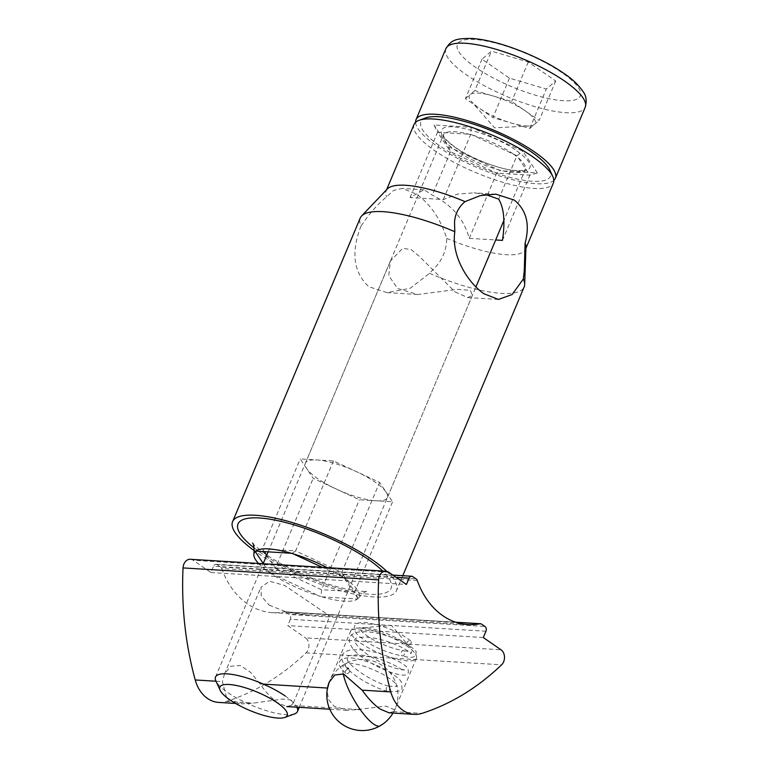 <?xml version="1.0" encoding="UTF-8"?>
<svg xmlns="http://www.w3.org/2000/svg" width="769" height="769" viewBox="0 0 769 769"><rect width="100%" height="100%" fill="white"/><g stroke="black" fill="none" stroke-linecap="round" stroke-linejoin="round"><path stroke-width="0.58" stroke-dasharray="3.85 2.88" d="M404.331 654.448A2.663 1.749 -81.3 0 1 402.466 655.899A2.663 1.749 -81.3 0 1 402.331 655.87A2.663 1.749 -81.3 0 1 401.399 652.064A2.663 1.749 -81.3 0 1 403.273 650.622A2.663 1.749 -81.3 0 1 403.408 650.651A2.663 1.749 -81.3 0 1 404.331 654.448M345.579 671.001A2.663 1.884 129.1 0 1 347.809 668.982L349.203 669.193A2.663 1.884 129.1 0 1 349.251 669.241A2.663 1.884 129.1 0 1 349.568 671.616A2.663 1.884 129.1 0 1 345.896 673.375A2.663 1.884 129.1 0 1 345.579 671.001M389.412 689.956A2.663 1.749 98.7 0 0 388.48 686.159A2.663 1.749 98.7 0 0 388.345 686.131A2.663 1.749 98.7 0 0 386.471 687.573A2.663 1.749 98.7 0 0 387.413 691.369A2.663 1.749 98.7 0 0 387.538 691.398A2.663 1.749 98.7 0 0 389.412 689.956M349.203 669.193C347.011 667.463 346.55 667.396 347.809 668.982M407.387 645.037C405.849 643.749 406.311 643.816 408.772 645.249L407.387 645.037A2.663 1.884 129.1 0 1 407.33 644.989A2.663 1.884 129.1 0 1 407.012 642.615A2.663 1.884 129.1 0 1 410.694 640.846A2.663 1.884 129.1 0 1 411.002 643.23A2.663 1.884 129.1 0 1 408.772 645.249L408.675 645.181C414.491 649.372 416.952 651.728 416.029 652.247L415.914 654.804L413.703 656.88C411.079 657.687 407.291 657.351 402.331 655.87M387.413 691.369C373.897 687.717 350.645 675.153 344.051 664.32C341.84 660.619 341.301 657.601 342.426 655.246C343.089 652.804 345.925 650.987 350.933 649.795L361.891 649.776C370.658 650.824 379.511 653.141 388.441 656.726C396.987 660.225 402.975 663.57 406.417 666.742L408.022 668.722L408.445 672.558L406.243 674.634C405.234 675.086 402.706 676.393 388.556 671.539C372.571 665.348 355.797 654.361 351.52 646.585C349.299 642.855 348.761 639.827 349.885 637.501C350.549 635.05 353.384 633.233 358.392 632.041C363.91 631.253 370.706 631.782 378.781 633.627C390.45 636.482 400.188 640.202 407.983 644.778L408.772 645.249M294.498 713.92A44.458 12.044 22.8 0 1 227.72 692.513A44.458 12.044 22.8 0 1 215.849 680.853M516.768 150.878C528.639 159.529 532.677 165.575 528.88 169.026C522.68 176.659 475.915 162.961 454.633 147.09C442.761 138.439 438.724 132.393 442.511 128.942C448.712 121.31 495.486 135.008 516.768 150.878M415.587 122.3A75.573 20.465 -157.2 0 0 436.811 145.995A75.573 20.465 -157.2 0 0 505.079 177.639A75.573 20.465 -157.2 0 0 553.824 180.407M482.019 59.194L465.437 98.643L479.164 108.121A35.739 9.68 -157.2 0 0 511.308 123.04A35.739 9.68 -157.2 0 0 529.226 125.981A35.739 9.68 -157.2 0 0 534.426 124.453A35.739 9.68 -157.2 0 0 525.4 110.947L511.683 101.47L474.829 90.579L491.42 51.129L482.019 59.194L509.472 78.15L546.317 89.041L555.708 80.976L528.265 62.02L491.42 51.129M285.241 696.022A44.458 12.044 22.8 0 1 296.892 707.201M528.265 62.02L511.683 101.47M555.708 80.976L539.127 120.425L525.4 110.947A35.739 9.68 -157.2 0 0 493.256 96.019A35.739 9.68 -157.2 0 0 470.138 94.606L474.829 90.579M509.472 78.15L492.881 117.599L529.735 128.49L539.127 120.425M529.735 128.49L546.317 89.041M529.226 125.981L494.582 127.846L471.685 101.787A35.739 9.68 22.8 0 0 479.164 108.121L492.881 117.599M465.437 98.643L470.138 94.606A35.739 9.68 22.8 0 0 471.685 101.787M361.046 225.99C350.818 252.049 353.404 272.284 368.812 286.702L386.961 292.624L410.185 288.298L429.544 273.303L437.292 265.103C443.482 257.24 446.616 248.32 446.693 238.342C440.714 219.194 430.678 204.448 416.577 194.124L402.312 188.443L393.709 190.356L386.615 196.854C379.982 202.285 373.619 208.976 367.515 216.916L361.046 225.99A88.916 24.079 -157.2 0 1 360.219 218.06M386.807 571.367A88.916 24.079 22.8 0 1 396.525 590.563A88.916 24.079 22.8 0 1 342.301 591.217A88.916 24.079 22.8 0 1 257.038 552.594A88.916 24.079 22.8 0 1 254.231 550.614M455.085 291.97L467.715 297.555L472.358 295.431L470.349 290.355L457.565 289.365L417.682 294.498L397.573 288.462L388.758 275.667L390.402 260.979L402.735 248.291L411.28 249.665L419.451 256.442L455.085 291.97M414.039 124.434A75.573 20.465 -157.2 0 0 434.821 150.734A75.573 20.465 -157.2 0 0 507.29 183.56A75.573 20.465 -157.2 0 0 553.382 183.003M387.355 188.934A75.573 20.465 -157.2 0 0 386.182 190.712A75.573 20.465 -157.2 0 0 386.615 196.854M386.086 492.093A44.458 12.044 22.8 0 1 387.384 497.591A44.458 12.044 22.8 0 1 375.964 500.782A44.458 12.044 22.8 0 1 336.274 489.055A44.458 12.044 22.8 0 1 317.635 478.606A44.458 12.044 22.8 0 1 306.706 468.638A44.458 12.044 22.8 0 1 305.418 463.14A44.458 12.044 22.8 0 1 316.828 459.949A44.458 12.044 22.8 0 1 356.518 471.676A44.458 12.044 22.8 0 1 375.157 482.125A44.458 12.044 22.8 0 1 386.086 492.093L379.607 482.394L333.438 460.967L300.227 458.93L313.194 478.337L359.363 499.773L392.565 501.801L386.086 492.093M258.547 563.446A56.906 15.409 -157.2 0 0 269.102 572.319L270.486 573.28A56.906 15.409 -157.2 0 0 320.039 596.283L321.154 596.206L321.548 589.717L354.759 591.746L341.792 572.338L379.607 482.394M327.133 567.637A56.906 15.409 -157.2 0 1 342.714 576.817L344.089 577.769A56.906 15.409 -157.2 0 1 358.623 597.878A56.906 15.409 -157.2 0 1 358.008 598.599L357.537 599.003A56.906 15.409 -157.2 0 1 321.894 596.831L321.154 596.206M425.642 117.926A70.239 19.023 -157.2 0 0 440.262 146.206A70.239 19.023 -157.2 0 0 516.114 178.812A70.239 19.023 -157.2 0 0 549.912 170.17M429.544 273.303A88.916 24.079 -157.2 0 0 524.141 286.962M485.7 194.595L474.117 192.836L457.584 194.086L443.329 199.546L410.117 197.518L424.075 189.78L432.255 195.086C451.778 204.804 464.111 219.223 469.253 238.352L495.678 239.966M446.693 238.342A75.573 20.465 -157.2 0 0 525.515 249.281A75.573 20.465 -157.2 0 0 525.967 247.195M410.117 197.518L437.542 132.287L450.499 151.685L432.255 195.086M443.329 199.546L470.743 134.315L437.542 132.287L433.985 124.982L471.176 127.25L522.891 151.253L537.406 172.987L500.215 170.718L448.51 146.716L433.985 124.982M498.677 199.142L516.912 155.751L470.743 134.315L471.176 127.25M502.455 240.38L529.879 175.149L516.912 155.751L522.891 151.253M469.253 238.352L496.668 173.121L529.879 175.149L537.406 172.987M448.51 146.716L450.499 151.685L496.668 173.121L500.215 170.718M358.008 598.599L344.089 577.769M321.894 596.831L357.537 599.003M270.486 573.28L320.039 596.283M263.219 563.514L269.102 572.319M342.714 576.817L322.307 567.349M333.438 460.967L295.623 550.912L341.792 572.338L343.628 576.913M358.027 598.465L354.759 591.746L392.565 501.801M269.89 572.415L275.379 568.281L321.548 589.717L359.363 499.773M255.5 550.873L262.421 548.883L264.248 551.613M266.689 555.276L275.379 568.281L313.194 478.337M292.364 553.122L295.623 550.912L262.421 548.883L300.227 458.93M389.066 712.825L393.219 711.633L394.699 709.854L385.903 706.096L360.007 709.249M226.509 697.339L222.414 681.622L224.442 674.125L230.681 666.271L240.274 665.483L250.732 672.462L260.085 683.929C265.363 691.754 271.236 698.041 277.686 702.76L286.789 706.576L291.191 705.404L358.546 709.518L347.261 710.277L334.054 706.211L328.392 699.377L327.152 690.033M360.594 643.086A35.566 9.632 -157.2 0 0 394.689 658.533A35.566 9.632 -157.2 0 0 416.385 658.274A35.566 9.632 -157.2 0 0 414.318 652.516A35.566 9.632 -157.2 0 0 406.609 645.902A35.566 9.632 -157.2 0 0 356.374 628.158A35.566 9.632 -157.2 0 0 350.808 630.715A35.566 9.632 -157.2 0 0 360.594 643.086M291.191 705.404L293.287 703.068L291.605 700.088L282.781 699.05L253.51 703.097L242.466 703.875L229.373 699.809M269.179 605.136L286.991 612.249L307.552 614.816L329.863 616.065L284.54 585.392L269.602 581.277L261.018 587.122L261.297 596.11L269.179 605.136M218.617 702.414A35.566 27.088 93.5 0 0 226.336 701.434A284.511 216.666 -86.5 0 0 306.043 652.862A8.892 6.767 93.5 0 0 308.081 649.834A8.892 6.767 93.5 0 0 305.485 637.857L501.042 649.805M412.78 576.635L217.214 564.686L220.578 567.003L416.135 578.951M417.279 580.518L221.712 568.57A3.557 2.711 93.5 0 0 220.578 567.003M221.712 568.57A80.024 60.934 93.5 0 0 272.284 612.653A80.024 60.934 93.5 0 0 284.357 611.826L455.979 622.313M481.557 624.13L286.001 612.182A3.557 2.711 93.5 0 0 284.886 611.788A3.557 2.711 93.5 0 0 284.357 611.826M286.001 612.182L289.355 614.508L484.922 626.456M485.96 631.243L290.394 619.295A3.557 2.711 93.5 0 0 289.355 614.508M290.394 619.295L287.741 625.601L305.485 637.857M190.356 559.284A8.892 6.767 -86.5 0 1 193.134 560.265L210.869 572.521L213.522 566.205L396.141 577.365M217.214 564.686A3.557 2.711 93.5 0 0 216.108 564.292A3.557 2.711 93.5 0 0 213.522 566.205M210.869 572.521L406.426 584.469M483.307 637.549L287.741 625.601M513.134 153.896A44.458 12.044 -157.2 0 0 470.503 134.585A44.458 12.044 -157.2 0 0 443.386 134.911A44.458 12.044 -157.2 0 0 455.613 150.378A44.458 12.044 -157.2 0 0 498.245 169.689A44.458 12.044 -157.2 0 0 525.352 169.363A44.458 12.044 -157.2 0 0 513.134 153.896M445.876 48.687A75.573 20.465 -157.2 0 0 466.658 74.987A75.573 20.465 -157.2 0 0 539.127 107.814A75.573 20.465 -157.2 0 0 585.219 107.256M562.004 72.719A66.682 18.062 -157.2 0 0 474.511 39.459A66.682 18.062 -157.2 0 0 475.723 67.451A66.682 18.062 -157.2 0 0 563.216 100.71A66.682 18.062 -157.2 0 0 562.004 72.719M343.253 673.884A35.566 9.661 -120 0 1 343.445 665.435M381.289 724.542A35.566 9.661 -120 0 1 380.136 725.801M254.097 547.884A83.033 22.493 -157.2 0 0 260.845 552.824A83.033 22.493 -157.2 0 0 360.68 593.264A83.033 22.493 -157.2 0 0 382.731 571.04M306.043 652.862L501.609 664.81M216.012 681.228L222.414 681.622M260.085 683.929L263.382 684.122M393.219 711.633L421.893 713.382M226.336 701.434L253.51 703.097M388.691 572.213L193.134 560.265M407.33 644.989C398.304 637.232 375.474 628.013 364.891 627.735L359.546 628.254L361.805 631.599C366.015 635.348 370.206 638.251 374.378 640.317C384.606 645.652 394.237 649.094 403.273 650.622M410.694 640.846C405.417 636.645 398.525 632.733 390.008 629.109L378.598 625.024L365.217 622.409C358.777 622.304 355.24 623.592 354.605 626.264C353.317 628.715 354.672 631.955 358.662 635.992L370.668 644.374C381.655 650.295 392.248 654.14 402.466 655.899M345.896 673.375C339.821 667.684 337.754 663.81 339.687 661.773C340.494 659.139 343.791 657.841 349.578 657.88C357.623 658.168 368.264 661.388 381.511 667.55C394.113 674.471 400.764 679.498 401.456 682.651L401.976 687.957C402.341 690.908 397.525 692.052 387.538 691.398M388.345 686.131C395.477 686.467 398.4 686.361 397.102 685.813L397.035 685.977C396.15 686.563 401.399 685.4 382.203 673.904C368.851 667.146 357.643 663.58 348.568 663.186L344.56 663.916L349.251 669.241M388.48 686.159C370.985 681.603 345.848 663.849 347.242 658.456L347.348 657.312C348.972 657.524 343.089 655.409 358.537 654.813C370.437 655.919 382.001 659.206 393.209 664.656C398.534 667.319 401.831 669.434 403.119 670.981L403.446 671.462L404.254 669.703L396.285 668.501C386.865 665.752 376.993 660.907 366.688 653.967C359.19 648.325 355.201 643.913 354.711 640.721L354.807 639.568C356.432 639.77 350.549 637.664 365.996 637.059C377.906 638.164 389.46 641.452 400.668 646.902C405.994 649.565 409.3 651.679 410.579 653.227L410.915 653.708L411.713 651.949L403.408 650.651M215.503 677.037L263.133 563.735M268.121 551.854L443.386 135.104C444.319 135.815 440.772 136.344 455.335 147.312C470.32 157.933 497.735 168.738 513.538 170.372C530.562 171.054 523.353 168.796 525.352 169.363L503.897 220.405M299.208 707.336L475.905 287M392.997 713.065A35.566 35.566 0 0 0 344.599 664.185A35.566 35.566 0 0 0 329.334 681.815M498.447 299.429L467.715 297.555M417.682 294.498L386.961 292.614M386.586 189.741L386.182 190.712M387.384 497.591L472.358 295.431M358.623 597.878C362.314 593.649 365.179 591.419 367.226 591.198C368.87 591.38 355.095 593.053 325.652 583.238C302.38 575.26 282.511 565.696 266.045 554.555C257.355 548.047 252.886 544.212 252.636 543.029M402.773 575.693L396.525 590.563M495.89 194.163L474.117 192.836M424.075 189.78L402.312 188.443M525.929 248.31L525.515 249.281M305.418 463.14L390.402 260.979M416.385 658.274L394.699 709.854M293.287 703.068L329.863 616.065M356.374 628.158L391.565 625.533L414.318 652.516M350.808 630.715L329.132 682.286M329.766 709.21L347.261 710.277M224.442 674.125L261.018 587.122M235.612 703.452L242.466 703.875M272.284 612.653L307.552 614.816M329.055 616.123L467.85 624.601M284.886 611.788L455.719 622.227M216.108 564.292L392.853 575.087"/><path stroke-width="1.15" d="M220.126 690.264A36.547 9.901 22.8 0 1 237.708 685.765A36.547 9.901 22.8 0 1 277.167 702.731A36.547 9.901 22.8 0 1 284.78 717.448A36.547 9.901 22.8 0 1 229.893 699.848A36.547 9.901 22.8 0 1 220.126 690.264L215.849 680.853A44.458 12.044 22.8 0 1 215.503 677.037A44.458 12.044 22.8 0 1 242.61 676.71A44.458 12.044 22.8 0 1 285.241 696.022M553.824 180.407A75.573 20.465 -157.2 0 0 555.372 178.273A75.573 20.465 -157.2 0 0 534.59 151.974A75.573 20.465 -157.2 0 0 462.121 119.137A75.573 20.465 -157.2 0 0 416.029 119.695A75.573 20.465 -157.2 0 0 415.587 122.3M296.892 707.201A44.458 12.044 22.8 0 1 297.468 711.498A44.458 12.044 22.8 0 1 294.498 713.92L284.78 717.448M254.231 550.614A88.916 24.079 22.8 0 1 232.594 521.661A88.916 24.079 22.8 0 1 286.818 520.998A88.916 24.079 22.8 0 1 372.081 559.621A88.916 24.079 22.8 0 1 386.807 571.367M454.815 231.719L454.508 222.231C455.094 213.965 458.593 207.101 465.005 201.641L480.192 195.643L495.89 194.163L514.355 200.103C526.534 210.254 530.11 224.596 525.092 243.139L524.285 270.419L523.324 279.032L512.135 294.537L498.447 299.429L483.845 293.729C467.273 282.04 451.192 255.481 454.815 231.719A88.916 24.079 -157.2 0 0 361.603 215.964A88.916 24.079 -157.2 0 0 360.219 218.06L232.594 521.661M525.929 248.31L553.382 183.003A75.573 20.465 -157.2 0 0 552.796 176.514A75.573 20.465 -157.2 0 0 532.6 156.703A75.573 20.465 -157.2 0 0 419.086 120.31A75.573 20.465 -157.2 0 0 414.039 124.434L386.586 189.741M465.005 201.641A75.573 20.465 -157.2 0 0 387.355 188.934L361.603 215.964M552.796 176.514L549.912 170.17A70.239 19.023 -157.2 0 0 531.139 151.762A70.239 19.023 -157.2 0 0 425.642 117.926L419.086 120.31M402.773 575.693L524.141 286.962A88.916 24.079 -157.2 0 0 524.669 284.511A88.916 24.079 -157.2 0 0 523.324 279.032M495.678 239.966L502.455 240.38C505.252 221.741 503.993 207.995 498.677 199.142L485.7 194.595M524.669 284.511L525.967 247.195A75.573 20.465 -157.2 0 0 525.092 243.139M327.133 567.637A56.906 15.409 -157.2 0 0 293.162 553.815L291.307 553.267A56.906 15.409 -157.2 0 0 255.664 551.094L255.193 551.498A56.906 15.409 -157.2 0 0 253.885 553.853A56.906 15.409 -157.2 0 0 258.547 563.446M255.193 551.498L263.219 563.514M291.307 553.267L255.664 551.094M322.307 567.349L293.162 553.815M264.248 551.613L266.689 555.276M327.152 690.033L329.132 682.286L334.823 675.019L343.56 673.961L362.122 690.158C368.178 698.569 374.157 704.856 380.069 709.018L389.066 712.825L414.174 714.363A35.566 27.088 -86.5 0 1 390.796 691.908A284.511 216.666 -86.5 0 1 378.608 579.864A8.892 6.767 -86.5 0 1 385.913 571.232A8.892 6.767 -86.5 0 1 388.691 572.213L406.426 584.469L409.089 578.153A3.557 2.711 -86.5 0 1 411.665 576.241A3.557 2.711 -86.5 0 1 412.78 576.635L416.135 578.951A3.557 2.711 -86.5 0 1 417.279 580.518A80.024 60.934 93.5 0 0 467.85 624.601A80.024 60.934 93.5 0 0 479.914 623.774A3.557 2.711 -86.5 0 1 480.452 623.736A3.557 2.711 -86.5 0 1 481.557 624.13L484.922 626.456A3.557 2.711 -86.5 0 1 485.96 631.243L483.307 637.549L501.042 649.805A8.892 6.767 -86.5 0 1 503.637 661.773A8.892 6.767 -86.5 0 1 501.609 664.81A284.511 216.666 -86.5 0 1 421.893 713.382A35.566 27.088 -86.5 0 1 414.174 714.363M360.007 709.249L358.546 709.518M378.608 579.864L183.041 567.916A284.511 216.666 93.5 0 0 195.239 679.959A35.566 27.088 93.5 0 0 218.617 702.414L235.612 703.452M229.373 699.809L226.509 697.339M183.041 567.916A8.892 6.767 -86.5 0 1 190.356 559.284L385.913 571.232M564.436 80.956A75.573 20.465 -157.2 0 0 491.968 48.13A75.573 20.465 -157.2 0 0 445.876 48.687C451.403 39.988 455.046 38.469 471.359 38.45C496.38 39.613 539.05 56.012 563.744 73.295C572.232 78.871 578.788 85.138 583.402 92.107C586.276 95.885 586.882 100.931 585.219 107.256A75.573 20.465 -157.2 0 0 564.436 80.956M329.334 681.815A35.566 35.566 0 0 0 380.136 725.801A35.566 9.661 -120 0 1 357.114 704.933A35.566 9.661 -120 0 1 343.253 673.884M382.731 571.04A83.033 22.493 -157.2 0 0 368.274 559.39A83.033 22.493 -157.2 0 0 262.96 518.268A83.033 22.493 -157.2 0 0 254.097 547.884M362.122 690.158L390.796 691.908M195.239 679.959L216.012 681.228M263.382 684.122L327.45 688.044M455.979 622.313L479.914 623.774M396.141 577.365L409.089 578.153M263.133 563.735L268.121 551.854M416.029 119.695L445.876 48.687M297.468 711.498L299.208 707.336M475.905 287L503.897 220.405M555.372 178.273L585.219 107.256M380.136 725.801A35.566 35.566 0 0 0 392.997 713.065M253.885 553.853C254.328 548.249 253.905 544.644 252.636 543.029M286.789 706.576L329.766 709.21M455.719 622.227L480.452 623.736M392.853 575.087L411.665 576.241"/></g></svg>
